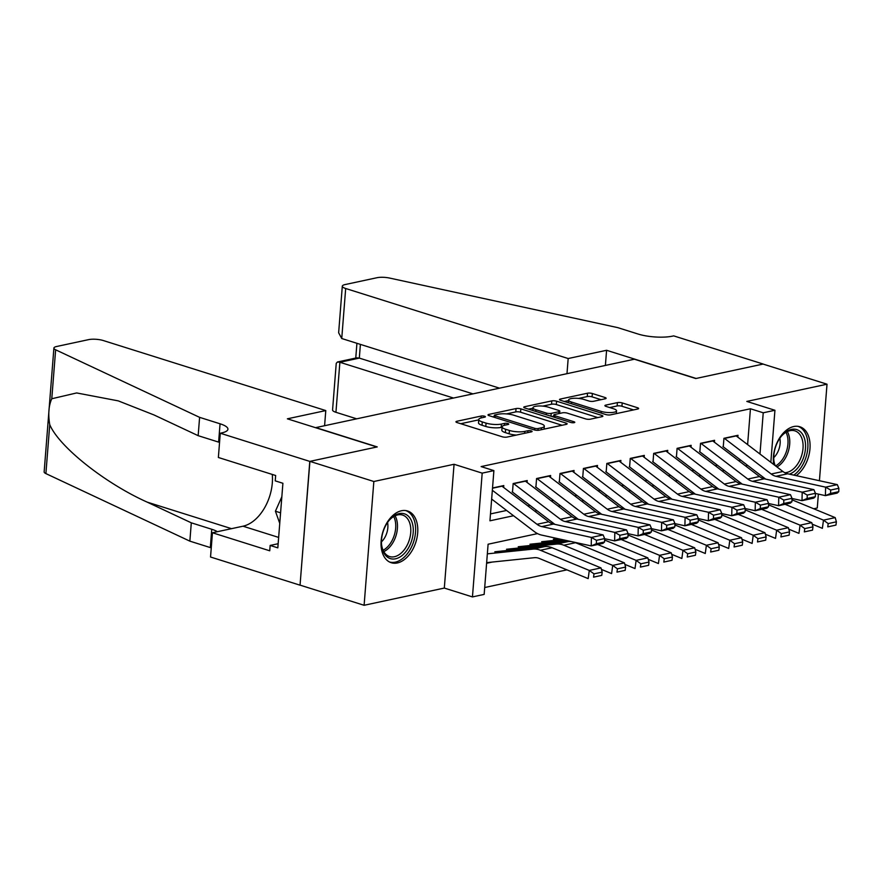 <?xml version="1.0" encoding="UTF-8"?>
<svg xmlns="http://www.w3.org/2000/svg" width="883" height="883" viewBox="0 0 883 883"><rect width="100%" height="100%" fill="white"/><g stroke="black" fill="none" stroke-linecap="round" stroke-linejoin="round"><path stroke-width="1.32" d="M484.624 416.235A2.384 0.629 4.5 0 0 481.257 416.025L456.842 421.279A3.411 0.894 4.5 0 0 455.948 421.798A3.411 0.894 4.5 0 0 457.052 422.56L502.239 436.776A3.411 0.894 4.5 0 0 507.041 437.074L531.467 431.831A2.384 0.629 4.5 0 0 532.096 431.467A2.384 0.629 4.5 0 0 531.323 430.937A2.384 0.629 4.5 0 0 527.957 430.727L524.789 431.401A10.927 2.859 4.5 0 1 509.403 430.451L505.639 429.27A10.927 2.859 4.5 0 1 502.107 426.831A10.927 2.859 4.5 0 1 504.966 425.164L508.122 424.48A2.384 0.629 4.5 0 0 508.751 424.116A2.384 0.629 4.5 0 0 507.979 423.586A2.384 0.629 4.5 0 0 504.612 423.376L501.445 424.061A10.927 2.859 4.5 0 1 486.058 423.112L482.295 421.919A10.927 2.859 4.5 0 1 478.763 419.491A10.927 2.859 4.5 0 1 481.61 417.814L484.778 417.14A2.384 0.629 4.5 0 0 485.396 416.776A2.384 0.629 4.5 0 0 484.624 416.235M796.234 475.661A27.13 17.274 107.5 0 0 809.987 448.52A27.13 17.274 107.5 0 0 799.843 426.754A27.13 17.274 107.5 0 0 793.751 426.533A27.13 17.274 107.5 0 0 773.707 464.491M401.467 510.76A27.13 17.274 107.5 0 0 381.776 536.213A27.13 17.274 107.5 0 0 391.268 562.725A27.13 17.274 107.5 0 0 397.361 562.957A27.13 17.274 107.5 0 0 417.052 537.493A27.13 17.274 107.5 0 0 407.56 510.981A27.13 17.274 107.5 0 0 401.467 510.76M605.219 398.785A3.411 0.894 4.5 0 0 606.113 398.266A3.411 0.894 4.5 0 0 605.01 397.505L592.338 393.509A3.411 0.894 4.5 0 0 587.526 393.211L560.396 399.039A3.411 0.894 4.5 0 0 559.502 399.558A3.411 0.894 4.5 0 0 560.606 400.319L605.793 414.546A3.411 0.894 4.5 0 0 610.606 414.844L637.736 409.017A3.411 0.894 4.5 0 0 638.63 408.498A3.411 0.894 4.5 0 0 637.515 407.736L622.206 402.913A3.411 0.894 4.5 0 0 617.394 402.615L605.793 405.109A3.411 0.894 4.5 0 0 604.899 405.628A3.411 0.894 4.5 0 0 606.003 406.39L613.597 408.785A9.128 2.395 4.5 0 1 616.544 410.816A9.128 2.395 4.5 0 1 611.025 412.571A9.128 2.395 4.5 0 1 601.29 411.423L571.544 402.063A9.128 2.395 4.5 0 1 568.597 400.021A9.128 2.395 4.5 0 1 574.116 398.266A9.128 2.395 4.5 0 1 583.851 399.425L588.806 400.981A3.411 0.894 4.5 0 0 593.619 401.279L605.219 398.785M747.614 444.613L750.44 408.763L763.232 412.791L774.932 410.275L770.837 462.306M220.275 433.222L309.79 461.401L376.886 446.986L287.372 418.818L325.783 410.573L103.289 340.54A10.43 2.737 4.5 0 0 88.587 339.635L56.622 346.5A10.43 2.737 4.5 0 0 53.896 348.09A10.43 2.737 4.5 0 0 55.64 349.8L199.602 417.35L220.055 423.796A24.349 6.38 -175.5 0 1 227.935 429.226A24.349 6.38 -175.5 0 1 221.567 432.946L220.275 433.222L218.366 457.482L275.662 475.507L275.231 480.86L282.902 483.277L277.825 547.857L270.154 545.44L269.734 550.793L212.45 532.758L210.54 557.018L300.043 585.186L309.911 461.368L377.24 446.919L315.86 427.593L634.369 359.215L695.749 378.531L763.078 364.072L827.018 384.204L746.808 401.423L774.932 410.275M309.911 461.368L373.84 481.5L364.105 605.285L444.315 588.067L472.449 596.919L482.184 473.133L493.895 470.617L489.944 520.804L513.531 515.738M444.315 588.067L454.061 464.27L373.84 481.5M454.061 464.27L482.184 473.133M750.44 408.763L481.114 466.588L493.895 470.617M520.838 408.862A3.411 0.894 4.5 0 0 516.036 408.564L488.906 414.392A3.411 0.894 4.5 0 0 488.012 414.911A3.411 0.894 4.5 0 0 489.116 415.672L534.303 429.9A3.411 0.894 4.5 0 0 539.116 430.187L566.235 424.37A3.411 0.894 4.5 0 0 567.129 423.84A3.411 0.894 4.5 0 0 566.025 423.078L520.838 408.862L520.573 412.206A3.411 0.894 4.5 0 0 515.771 411.908L506.478 413.906M524.657 406.71L551.776 400.893A3.411 0.894 4.5 0 1 556.588 401.191L601.776 415.407A3.411 0.894 4.5 0 1 602.879 416.169A3.411 0.894 4.5 0 1 601.985 416.688L590.374 419.182A3.411 0.894 4.5 0 1 585.561 418.884L567.239 413.123A3.411 0.894 4.5 0 0 562.427 412.825L554.734 414.48A3.411 0.894 4.5 0 0 553.84 414.999A3.411 0.894 4.5 0 0 554.943 415.761L574.016 421.765A2.384 0.629 4.5 0 1 574.789 422.295A2.384 0.629 4.5 0 1 573.354 422.758A2.384 0.629 4.5 0 1 570.804 422.46L524.866 408.001A3.411 0.894 4.5 0 1 523.762 407.24A3.411 0.894 4.5 0 1 524.657 406.71L524.557 407.891M813.696 508.763L817.272 507.99L818.364 494.094M819.424 480.716L827.018 384.204M300.165 585.164L364.105 605.285M503.641 487.449L503.796 485.562L492.526 487.979M527.063 482.427L527.217 480.54L513.155 483.553L512.504 491.919M550.484 477.394L550.628 475.507L536.577 478.531L535.926 486.886M573.906 472.372L574.049 470.484L559.999 473.498L559.336 481.864M597.327 467.339L597.471 465.451L583.42 468.465L582.758 476.831M620.738 462.317L620.892 460.429L606.842 463.443L606.18 471.809M644.16 457.284L644.314 455.396L630.263 458.409L629.601 466.776M667.581 452.251L667.736 450.363L653.685 453.387L653.023 461.754M691.003 447.228L691.146 445.341L677.095 448.354L676.444 456.721M714.424 442.195L714.568 440.308L700.517 443.332L699.866 451.699M490.484 513.917L506.599 510.451M527.846 505.893L530.021 505.429M551.268 500.86L553.442 500.396M574.69 495.838L576.864 495.374M598.111 490.805L600.274 490.341M621.533 485.782L623.696 485.319M644.954 480.749L647.118 480.286M668.365 475.727L670.539 475.253M691.786 470.694L693.961 470.231M715.208 465.661L717.382 465.198M738.63 460.639L740.804 460.175M723.276 446.666L723.939 438.299L737.989 435.286L737.846 437.173M484.701 587.515L566.93 569.866M486.61 563.266L492.206 562.063M537.526 533.608L488.1 544.215L484.16 594.402L472.449 596.919M759.976 454.039L763.232 412.791M534.778 511.169L536.952 510.705M558.199 506.147L560.374 505.683M581.621 501.114L583.795 500.65M605.043 496.091L607.217 495.628M628.464 491.058L630.628 490.595M651.886 486.036L654.049 485.562M675.307 481.003L677.471 480.54M698.718 475.981L700.892 475.507M722.139 470.948L724.314 470.484M745.561 465.915L747.735 465.451M478.763 419.491L478.498 422.836A10.927 2.859 4.5 0 0 482.03 425.264L482.295 421.919M502.074 427.206L501.18 427.405A10.927 2.859 4.5 0 1 485.793 426.456L482.03 425.264M502.107 426.831L501.842 430.176A10.927 2.859 4.5 0 0 505.374 432.615L505.639 429.27M516.334 435.087A10.927 2.859 4.5 0 1 509.138 433.807L505.374 432.615M478.729 419.866L460.749 423.719M562.063 425.264L520.573 412.206M494.226 416.533L492.824 416.842M494.944 414.955A2.384 0.629 4.5 0 0 494.325 415.319A2.384 0.629 4.5 0 0 495.098 415.849L534.756 428.332A2.384 0.629 4.5 0 0 538.122 428.542L541.456 427.825A10.927 2.859 4.5 0 0 544.314 426.158A10.927 2.859 4.5 0 0 540.782 423.719L513.674 415.187A10.927 2.859 4.5 0 0 498.277 414.237L494.944 414.955M528.564 409.16L532.935 408.222M542.769 406.114L551.511 404.237L551.776 400.893M597.813 417.593L556.323 404.535A3.411 0.894 4.5 0 0 551.511 404.237M548.222 407.14A9.128 2.395 4.5 0 0 538.498 405.981A9.128 2.395 4.5 0 0 532.968 407.736A9.128 2.395 4.5 0 0 535.926 409.778L546.411 413.078A3.411 0.894 4.5 0 0 551.213 413.376L558.917 411.721A3.411 0.894 4.5 0 0 559.811 411.191A3.411 0.894 4.5 0 0 558.707 410.429L548.222 407.14M553.751 416.114L551.908 416.511M633.553 409.911L621.941 406.257A3.411 0.894 4.5 0 0 617.14 405.959L609.7 407.56M601.047 399.679L592.074 396.853A3.411 0.894 4.5 0 0 587.261 396.566L578.608 398.421M568.553 400.584L564.314 401.489M486.654 562.637L534.37 557.692A17.384 12.605 77.9 0 1 539.281 558.453L588.177 578.619L589.292 570.429L540.396 550.264A26.082 18.907 -102.1 0 0 533.034 549.116L487.35 553.851M594.005 573.862L593.553 577.14L601.753 575.385L602.195 572.107L594.005 573.862L589.292 570.429L601.003 567.912L552.107 547.747A26.082 18.907 -102.1 0 0 544.745 546.599L494.822 551.776M601.753 575.385L593.553 577.14M601.003 567.912L602.195 572.107M501.732 486.003A12.174 8.83 77.9 0 1 501.997 486.202L548.707 521.787A17.384 12.605 -102.1 0 0 553.498 524.072L603.122 534.91L591.411 537.427L596.455 540.33L596.378 543.718L604.568 541.963L604.645 538.564L596.455 540.33M604.568 541.963L602.934 543.398L591.224 545.915L541.588 535.076A26.082 18.907 77.9 0 1 534.414 531.643L491.654 499.072M596.378 543.718L591.224 545.915L591.411 537.427L541.787 526.588A17.384 12.605 -102.1 0 1 536.996 524.292L492.35 490.286M604.645 538.564L603.122 534.91M403.741 554.071A23.477 14.956 -72.5 0 1 381.622 545.12A23.477 14.956 -72.5 0 1 389.558 519.888A23.477 14.956 -72.5 0 1 391.003 518.354A23.477 14.956 -72.5 0 1 411.953 521.974A23.477 14.956 -72.5 0 1 403.741 554.071M381.566 544.579A21.733 13.841 107.5 0 0 389.569 556.544A21.733 13.841 107.5 0 0 401.986 552.35A21.733 13.841 107.5 0 0 410.816 530.838A21.733 13.841 107.5 0 0 402.615 515.076A21.733 13.841 107.5 0 0 390.198 519.27A21.733 13.841 107.5 0 0 389.204 520.308M381.467 541.853A15.475 9.856 107.5 0 0 381.622 541.709A15.475 9.856 107.5 0 0 387.56 522.471M389.458 561.974A26.954 17.163 107.5 0 0 404.679 556.72A26.954 17.163 107.5 0 0 415.628 530.175A26.954 17.163 107.5 0 0 405.639 510.562M281.854 496.732L275.419 511.213L279.756 523.387M280.584 512.835L275.419 511.213M774.777 465.308A23.477 14.956 -72.5 0 1 773.905 460.893A23.477 14.956 -72.5 0 1 781.841 435.661A23.477 14.956 -72.5 0 1 783.287 434.127A23.477 14.956 -72.5 0 1 804.236 437.758A23.477 14.956 -72.5 0 1 796.025 469.844A23.477 14.956 -72.5 0 1 789.369 474.149M784.821 472.725A21.733 13.841 107.5 0 0 794.27 468.122A21.733 13.841 107.5 0 0 803.1 446.61A21.733 13.841 107.5 0 0 794.899 430.849A21.733 13.841 107.5 0 0 782.481 435.043A21.733 13.841 107.5 0 0 781.488 436.081M773.85 460.352A21.733 13.841 107.5 0 0 775.219 465.639M773.751 457.637A15.475 9.856 107.5 0 0 773.905 457.482A15.475 9.856 107.5 0 0 779.855 438.244M793.795 475.12A26.954 17.163 107.5 0 0 796.963 472.493A26.954 17.163 107.5 0 0 807.912 445.959A26.954 17.163 107.5 0 0 797.923 426.334M199.602 417.35L198.156 435.672L154.017 414.955L118.256 400.871L76.655 392.946L51.777 398.752C48.686 405.661 48.002 414.293 49.746 424.635C58.896 446.621 104.889 483.211 147.152 502.118L191.302 522.824L211.754 529.27A24.349 6.38 -175.5 0 1 217.373 531.698M191.302 522.824L189.856 541.147L210.32 547.581A24.349 6.38 -175.5 0 1 211.258 547.89M219.558 442.416A24.349 6.38 -175.5 0 0 218.62 442.107L198.156 435.672M49.746 424.635L45.894 473.597L189.856 541.147M309.79 461.401L300.043 585.186M325.783 410.573L324.591 425.716M272.295 474.458A39.128 24.923 -72.5 0 1 243.013 526.202L212.45 532.758M45.894 473.597A10.43 2.737 -175.5 0 1 44.15 471.886L53.896 348.09M278.156 543.718L270.154 545.44M566.985 373.675L568.177 358.531L345.683 288.498L341.743 338.52L499.502 388.167M341.743 338.52L338.642 332.781L342.306 286.169A10.43 2.737 4.5 0 1 345.043 284.58L377.008 277.715A10.43 2.737 4.5 0 1 389.668 278.079L617.647 327.604L638.1 334.039A24.349 6.38 4.5 0 0 672.405 336.158L673.685 335.882L763.199 364.05L696.102 378.454L606.588 350.286L568.177 358.531M605.396 365.43L606.588 350.286M453.52 398.045L339.878 362.273L335.937 412.295A10.43 2.737 -175.5 0 1 332.571 409.966L336.235 363.354L337.427 361.997L339.878 362.273L359.315 358.101L472.957 393.873M356.71 418.829L335.937 412.295M342.306 286.169A10.43 2.737 4.5 0 0 345.683 288.498M337.427 361.997L356.864 357.825L359.315 358.101L360.396 344.392M601.422 569.403L611.588 573.597L612.714 565.396L563.818 545.23A26.082 18.907 -102.1 0 0 556.456 544.094L506.533 549.259M571.72 541.654A26.082 18.907 -102.1 0 0 568.166 541.577L518.244 546.743M617.427 568.84L616.974 572.118L625.175 570.352L625.617 567.074L617.427 568.84L612.714 565.396L624.424 562.879L575.528 542.714A26.082 18.907 -102.1 0 0 573.784 542.107M625.175 570.352L616.974 572.118M624.424 562.879L625.617 567.074M624.844 564.369L635.009 568.564L636.135 560.374L597.714 544.524M566.279 540.473L529.955 544.226M562.239 539.59L541.665 541.721M640.848 563.807L640.396 567.085L648.597 565.33L649.038 562.052L640.848 563.807L636.135 560.374L647.846 557.857L604.612 540.032M648.597 565.33L640.396 567.085M647.846 557.857L649.038 562.052M648.265 559.347L658.431 563.542L659.546 555.341L621.135 539.491M558.199 538.707L553.376 539.204M664.259 558.784L663.817 562.063L672.018 560.297L672.46 557.018L664.259 558.784L659.546 555.341L671.257 552.824L628.034 534.999M672.018 560.297L663.817 562.063M671.257 552.824L672.46 557.018M671.687 554.314L681.853 558.509L682.967 550.319L644.546 534.469M687.68 553.751L687.239 557.03L695.429 555.275L695.881 551.996L687.68 553.751L682.967 550.319L694.678 547.802L651.455 529.977M695.429 555.275L687.239 557.03M694.678 547.802L695.881 551.996M525.153 480.981A12.174 8.83 77.9 0 1 525.418 481.169L572.129 516.754A17.384 12.605 -102.1 0 0 576.919 519.038L626.544 529.888L614.833 532.405L619.877 535.297L619.8 538.696L627.99 536.93L628.067 533.542L619.877 535.297M554.899 524.381L512.14 491.809M627.99 536.93L626.345 538.376L614.634 540.893L604.645 538.707M619.8 538.696L614.634 540.893L614.833 532.405L565.208 521.555A17.384 12.605 -102.1 0 1 560.418 519.27L513.707 483.685A12.174 8.83 77.9 0 0 513.442 483.498M628.067 533.542L626.544 529.888M548.575 475.948A12.174 8.83 77.9 0 1 548.84 476.147L595.55 511.732A17.384 12.605 -102.1 0 0 600.341 514.016L649.965 524.855L638.254 527.372L643.299 530.275L643.21 533.663L651.411 531.908L651.488 528.509L643.299 530.275M578.321 519.347L535.562 486.776M651.411 531.908L649.767 533.343L638.056 535.86L628.067 533.674M643.21 533.663L638.056 535.86L638.254 527.372L588.63 516.533A17.384 12.605 -102.1 0 1 583.84 514.237L537.129 478.663A12.174 8.83 77.9 0 0 536.864 478.465M651.488 528.509L649.965 524.855M571.996 470.926A12.174 8.83 77.9 0 1 572.261 471.114L618.972 506.699A17.384 12.605 -102.1 0 0 623.751 508.983L673.387 519.833L661.676 522.35L666.709 525.242L666.632 528.641L674.833 526.875L674.91 523.487L666.709 525.242M601.742 514.325L558.972 481.743M674.833 526.875L673.188 528.321L661.477 530.838L651.488 528.652M666.632 528.641L661.477 530.838L661.676 522.35L612.04 511.5A17.384 12.605 -102.1 0 1 607.261 509.215L560.55 473.63A12.174 8.83 77.9 0 0 560.286 473.431M674.91 523.487L673.387 519.833M595.418 465.893A12.174 8.83 77.9 0 1 595.683 466.092L642.394 501.665A17.384 12.605 -102.1 0 0 647.173 503.961L696.808 514.8L685.098 517.317L690.131 520.219L690.053 523.608L698.254 521.853L698.332 518.453L690.131 520.219M625.153 509.292L582.394 476.721M698.254 521.853L696.61 523.288L684.899 525.804L674.91 523.619M690.053 523.608L684.899 525.804L685.098 517.317L635.462 506.478A17.384 12.605 -102.1 0 1 630.683 504.182L583.972 468.597A12.174 8.83 77.9 0 0 583.707 468.409M698.332 518.453L696.808 514.8M695.109 549.292L705.274 553.486L706.389 545.286L667.967 529.436M711.102 548.729L710.66 552.007L718.85 550.241L719.303 546.963L711.102 548.729L706.389 545.286L718.1 542.769L674.877 524.944M718.85 550.241L710.66 552.007M718.1 542.769L719.303 546.963M618.84 460.871A12.174 8.83 77.9 0 1 619.093 461.058L665.815 496.643A17.384 12.605 -102.1 0 0 670.594 498.928L720.23 509.778L708.519 512.283L713.552 515.186L713.475 518.586L721.676 516.82L721.753 513.431L713.552 515.186M648.575 504.27L605.815 471.688M721.676 516.82L720.031 518.266L708.321 520.771L698.332 518.597M713.475 518.586L708.321 520.771L708.519 512.283L658.884 501.445A17.384 12.605 -102.1 0 1 654.104 499.16L607.383 463.575A12.174 8.83 77.9 0 0 607.129 463.376M721.753 513.431L720.23 509.778M718.53 544.259L728.696 548.453L729.811 540.253L691.389 524.414M734.524 543.696L734.071 546.974L742.272 545.219L742.724 541.941L734.524 543.696L729.811 540.253L741.521 537.747L698.298 519.91M742.272 545.219L734.071 546.974M741.521 537.747L742.724 541.941M642.261 455.838A12.174 8.83 77.9 0 1 642.515 456.025L689.226 491.61A17.384 12.605 -102.1 0 0 694.016 493.906L743.641 504.745L731.93 507.261L736.974 510.164L736.897 513.553L745.097 511.798L745.175 508.398L736.974 510.164M671.996 499.237L629.237 466.666M745.097 511.798L743.453 513.233L731.742 515.749L721.742 513.564M736.897 513.553L731.742 515.749L731.93 507.261L682.305 496.412A17.384 12.605 -102.1 0 1 677.515 494.127L630.804 458.542A12.174 8.83 77.9 0 0 630.55 458.354M745.175 508.398L743.641 504.745M741.952 539.237L752.117 543.431L753.232 535.23L714.811 519.381M757.945 538.663L757.493 541.952L765.693 540.186L766.135 536.908L757.945 538.663L753.232 535.23L764.943 532.714L721.72 514.888M765.693 540.186L757.493 541.952M764.943 532.714L766.135 536.908M665.672 450.805A12.174 8.83 77.9 0 1 665.937 451.003L712.647 486.588A17.384 12.605 -102.1 0 0 717.438 488.873L767.062 499.723L755.351 502.228L760.395 505.131L760.318 508.531L768.508 506.765L768.585 503.376L760.395 505.131M695.418 494.204L652.658 461.632M768.508 506.765L766.874 508.211L755.164 510.716L745.164 508.542M760.318 508.531L755.164 510.716L755.351 502.228L705.727 491.389A17.384 12.605 -102.1 0 1 700.936 489.105L654.226 453.52A12.174 8.83 77.9 0 0 653.961 453.321M768.585 503.376L767.062 499.723M765.362 534.204L775.528 538.398L776.654 530.197L738.232 514.359M781.367 533.641L780.914 536.919L789.115 535.164L789.557 531.875L781.367 533.641L776.654 530.197L788.364 527.692L745.142 509.855M789.115 535.164L780.914 536.919M788.364 527.692L789.557 531.875M689.093 445.783A12.174 8.83 77.9 0 1 689.358 445.97L736.069 481.555A17.384 12.605 -102.1 0 0 740.859 483.851L790.484 494.69L778.773 497.206L783.817 500.098L783.74 503.498L791.93 501.743L792.007 498.343L783.817 500.098M718.839 489.182L676.08 456.61M791.93 501.743L790.285 503.178L778.574 505.694L768.585 503.509M783.74 503.498L778.574 505.694L778.773 497.206L729.148 486.356A17.384 12.605 -102.1 0 1 724.358 484.072L677.647 448.487A12.174 8.83 77.9 0 0 677.382 448.299M792.007 498.343L790.484 494.69M788.784 529.182L798.949 533.365L800.075 525.175L761.654 509.325M804.777 528.608L804.336 531.886L812.537 530.131L812.978 526.853L804.777 528.608L800.075 525.175L811.775 522.659L768.552 504.833M812.537 530.131L804.336 531.886M811.775 522.659L812.978 526.853M712.515 440.749A12.174 8.83 77.9 0 1 712.78 440.948L759.49 476.533A17.384 12.605 -102.1 0 0 764.281 478.818L813.905 489.657L802.194 492.173L807.228 495.076L807.15 498.465L815.351 496.71L815.428 493.31L807.228 495.076M742.261 484.149L699.502 451.577M815.351 496.71L813.707 498.144L801.996 500.661L792.007 498.476M807.15 498.465L801.996 500.661L802.194 492.173L752.57 481.334A17.384 12.605 -102.1 0 1 747.78 479.039L701.069 443.465A12.174 8.83 77.9 0 0 700.804 443.266M815.428 493.31L813.905 489.657M812.205 524.149L822.371 528.343L823.486 520.142L785.064 504.292M828.199 523.586L827.757 526.864L835.947 525.098L836.4 521.82L828.199 523.586L823.486 520.142L835.197 517.626L791.974 499.8M835.947 525.098L827.757 526.864M835.197 517.626L836.4 521.82M735.936 435.727A12.174 8.83 77.9 0 1 736.201 435.915L782.912 471.5A17.384 12.605 -102.1 0 0 787.691 473.785L837.327 484.635L825.616 487.151L830.649 490.043L830.572 493.442L838.773 491.676L838.85 488.288L830.649 490.043M765.682 479.127L722.912 446.555M838.773 491.676L837.128 493.122L825.417 495.639L815.428 493.454M830.572 493.442L825.417 495.639L825.616 487.151L775.98 476.301A17.384 12.605 -102.1 0 1 771.201 474.016L724.49 438.432A12.174 8.83 77.9 0 0 724.226 438.244M838.85 488.288L837.327 484.635M481.114 417.935L481.257 416.025M527.802 432.615L527.957 430.727M504.458 425.286L504.612 423.376M485.793 426.456L486.058 423.112M501.18 427.405L501.445 424.061M509.138 433.807L509.403 430.451M524.645 433.299L524.789 431.401M456.743 422.449L456.842 421.279M565.915 424.436L566.025 423.078M488.818 415.562L488.906 414.392M515.771 411.908L516.036 408.564M494.966 417.516L495.098 415.849M534.634 429.988L534.756 428.332M537.99 430.319L538.122 428.542M541.312 429.723L541.456 427.825M556.323 404.535L556.588 401.191M601.665 416.765L601.776 415.407M554.811 417.427L554.943 415.761M573.95 422.703L574.016 421.765M535.793 411.434L535.926 409.778M546.279 414.734L546.411 413.078M550.992 416.224L551.213 413.376M558.773 413.608L558.917 411.721M571.422 403.73L571.544 402.063M601.168 413.089L601.29 411.423M605.694 406.29L605.793 405.109M617.14 405.959L617.394 402.615M621.941 406.257L622.206 402.913M637.416 409.083L637.515 407.736M560.308 400.22L560.396 399.039M587.261 396.566L587.526 393.211M592.074 396.853L592.338 393.509M604.91 398.851L605.01 397.505M540.396 550.264L552.107 547.747M533.034 549.116L544.745 546.599M548.707 521.787L536.996 524.292M553.498 524.072L541.787 526.588M501.997 486.202L492.515 488.233M395.065 515.815A21.733 13.841 -72.5 0 1 388.663 548.155A21.733 13.841 -72.5 0 1 383.796 551.61M383.101 550.252A21.026 13.388 107.5 0 0 387.207 547.217A21.026 13.388 107.5 0 0 393.719 516.522M787.349 431.588A21.733 13.841 -72.5 0 1 780.947 463.928A21.733 13.841 -72.5 0 1 776.941 466.952M775.594 465.926A21.026 13.388 107.5 0 0 779.49 462.99A21.026 13.388 107.5 0 0 786.002 432.306M211.754 529.27L210.32 547.581M218.62 442.107L220.055 423.796M55.64 349.8L51.777 398.752M147.152 502.118L231.512 528.663M278.642 537.416L243.013 526.202M563.818 545.23L575.528 542.714M556.456 544.094L568.166 541.577M572.129 516.754L560.418 519.27M576.919 519.038L565.208 521.555M525.418 481.169L513.707 483.685M595.55 511.732L583.84 514.237M600.341 514.016L588.63 516.533M548.84 476.147L537.129 478.663M618.972 506.699L607.261 509.215M623.751 508.983L612.04 511.5M572.261 471.114L560.55 473.63M642.394 501.665L630.683 504.182M647.173 503.961L635.462 506.478M595.683 466.092L583.972 468.597M665.815 496.643L654.104 499.16M670.594 498.928L658.884 501.445M619.093 461.058L607.383 463.575M689.226 491.61L677.515 494.127M694.016 493.906L682.305 496.412M642.515 456.025L630.804 458.542M712.647 486.588L700.936 489.105M717.438 488.873L705.727 491.389M665.937 451.003L654.226 453.52M736.069 481.555L724.358 484.072M740.859 483.851L729.148 486.356M689.358 445.97L677.647 448.487M759.49 476.533L747.78 479.039M764.281 478.818L752.57 481.334M712.78 440.948L701.069 443.465M782.912 471.5L771.201 474.016M787.691 473.785L775.98 476.301M736.201 435.915L724.49 438.432M494.171 417.262L494.325 415.319M544.083 429.127L544.314 426.158M553.674 417.063L553.84 414.999M532.758 410.485L532.968 407.736M559.634 413.421L559.811 411.191M568.376 402.769L568.597 400.021M616.323 413.608L616.544 410.816M356.92 343.299L355.761 358.056"/></g></svg>
